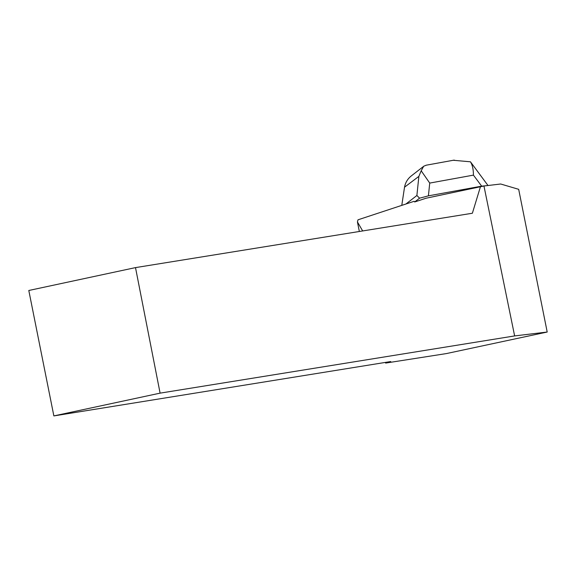 <?xml version="1.0" encoding="UTF-8"?>
<svg xmlns="http://www.w3.org/2000/svg" width="576" height="576" viewBox="0 0 576 576"><rect width="100%" height="100%" fill="white"/><g stroke="black" fill="none" stroke-linecap="round" stroke-linejoin="round"><path stroke-width="0.86" d="M362.671 230.947L357.437 221.94L357.991 219.816L414.122 201.305L414.684 201.967L425.981 198.245L483.955 185.998L514.634 335.923L547.2 332.035L518.681 189.324L500.681 184.003L483.955 185.998M135.504 267.61L160.099 393.142L53.863 415.915L28.8 290.484L135.504 267.61L472.378 213.242L480.492 186.559M160.099 393.142L514.634 335.923M53.863 415.915L390.737 361.548L385.639 363.082L446.386 353.578L547.2 332.035M357.437 221.94L359.345 231.487M385.502 362.398L385.639 363.082M470.506 161.87L488.009 185.515M414.684 201.967L419.573 198.173L416.887 195.487L418.867 176.378L404.532 187.186C405.382 182.592 407.635 178.834 411.293 175.918M405.914 204.012L416.887 195.487M487.39 185.587L481.673 186.156L473.429 175.126C473.436 169.452 472.45 165.01 470.455 161.806L453.298 160.272M426.384 165.168L423.713 166.212L421.186 170.77L429.732 183.082L428.407 195.847L481.673 186.156M428.407 195.847L419.573 198.173M401.782 205.373L404.532 187.186M421.186 170.77L418.867 176.378M473.429 175.126L429.732 183.082M425.995 165.24L454.241 160.099M411.358 175.867L423.173 166.687"/></g></svg>
